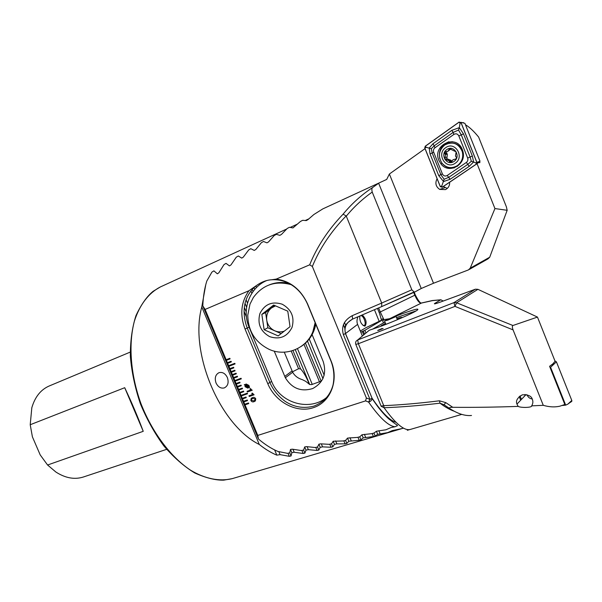 <?xml version="1.0" encoding="UTF-8"?>
<svg xmlns="http://www.w3.org/2000/svg" width="602" height="602" viewBox="0 0 602 602"><rect width="100%" height="100%" fill="white"/><g stroke="black" fill="none" stroke-linecap="round" stroke-linejoin="round"><path stroke-width="0.9" d="M362.253 314.936C366.039 318.804 367.024 322.476 365.203 325.945L364.556 326.111C361.11 324.41 359.514 321.047 359.785 315.997M363.014 325.449L364.24 325.456C366.964 324.23 363.119 314.44 360.417 315.734L359.665 316.502M360.32 331.017L365.926 327.699L381.593 320.159M365.963 333.011L364.865 330.325L381.691 320.399M309.217 384.204L308.277 381.773C305.839 376.062 303.257 371.758 300.533 368.853L298.554 368.748L292.452 371.81M227.375 377.574C225.321 373.473 222.544 371.833 219.038 372.661C215.441 374.564 214.44 378.003 216.028 382.977C218.067 387.048 220.829 388.696 224.29 387.914C227.94 386.025 228.971 382.579 227.375 377.574M30.213 424.734L124.712 387.703C131.725 402.505 137.896 417.043 143.238 431.318L47.581 465.007L40.191 454.886L32.403 436.834L30.213 424.734L31.816 407.75C34.991 396.899 40.793 389.637 49.229 385.972L49.326 385.935M166.649 449.34L83.332 477.017C74.565 479.786 65.415 478.131 55.896 472.036L47.581 465.007M402.038 428.534L392.256 430.618L387.68 432.62L377.695 434.335L375.189 436.059L373.406 436.54L363.209 437.872L360.989 439.821L359.213 440.28L348.806 441.228L346.857 443.418L345.096 443.855L336.857 443.877L334.471 444.389L332.808 446.827L331.047 447.248L322.574 446.872L320.204 447.354L318.827 450.063L317.073 450.454L308.359 449.671L305.997 450.123L304.905 453.11L303.167 453.479L294.197 452.268L291.842 452.674L291.052 455.97L289.314 456.316L280.08 454.638L276.815 455.15C271.035 452.727 265.196 449.175 259.296 444.494C219.76 424.907 189.118 352.268 201.783 306.96L205.749 284.799M124.712 387.703L143.238 431.318M274.64 449.935L276.815 455.15M201.783 306.96L259.296 444.494M378.884 430.731L380.11 433.726M376.431 431.265L377.695 434.335M364.391 434.313L365.617 437.293M292.971 449.325L294.197 452.268M290.495 449.446L291.842 452.674M278.861 451.703L280.08 454.638M253.984 287.651L254.721 289.427M242.297 398.328L242.531 398.93L246.271 397.621L246.022 397.027L242.282 398.336L257.784 435.427L258.476 439.054C265.015 444.577 271.502 448.716 277.936 451.462L287.432 453.336L289.735 452.885L290.488 449.476L292.256 449.175L301.301 450.529L303.619 450.04L304.665 446.94L306.441 446.609L315.23 447.519L317.555 447.008L318.894 444.193L320.204 447.354M246.143 299.901L247.475 303.107M307.133 446.722L308.359 449.671M245.074 303.513L246.609 307.216M304.672 446.932L305.997 450.123M361.945 434.794L363.209 437.872M309.255 339.024L324.192 375.234M349.973 437.699L351.199 440.679M307.479 341.116L322.965 378.635M347.527 438.128L348.806 441.228M297.471 348.656L312.272 384.43M335.623 440.905L336.857 443.877M295.289 349.672L309.699 384.512M333.177 441.266L334.471 444.389M255.888 285.98L256.512 287.5M321.348 443.915L322.574 446.872M364.865 330.325L360.816 332.244M374.436 309.714L379.094 321.129M452.787 407.306C450.138 407.238 449.054 407.614 449.536 408.434L444.065 404.77L445.743 402.61L452.787 407.306C473.383 407.501 495.183 407.2 518.179 406.388C520.722 407.93 532.266 407.72 531.641 405.861L543.275 405.319L513.07 329.881C512.182 327.45 512.129 325.991 512.912 325.501L537.466 317.081L555.074 361.245L552.854 363.894L549.588 366.302L564.834 404.491L559.98 406.154C554.886 407.358 549.317 407.08 543.275 405.319M518.179 406.388L516.96 404.115C515.56 400.797 517.351 397.704 522.355 394.837C528.097 394.543 531.431 396.018 532.334 399.261L532.364 399.329C533.206 401.602 532.966 403.776 531.641 405.861M383.113 328.496L378.44 330.393M382.052 328.504L377.65 330.438L382.052 328.504M381.186 325.674L381.781 325.938L381.186 325.674L385.521 323.402M394.634 316.637L401.73 313.935C414.944 309.142 420.053 307.938 417.051 310.331C413.002 313.16 393.874 321.558 379.531 326.773L369.244 330.257L368.033 331.273M396.522 317.578L416.163 310.88M369.244 330.257L357.671 339.979C355.82 340.92 355.203 342.403 355.805 344.419L358.356 343.727L383.745 405.665C400.744 404.92 419.308 403.302 439.43 400.804L439.994 403.182C419.797 405.59 401.158 407.11 384.076 407.742C395.672 423.861 404.416 431.092 410.331 429.437L410.91 429.234M407.313 430.287L409.721 429.58M443.238 301.023L440.807 299.804L434.704 303.438C433.613 304.281 435.472 303.837 440.288 302.114L475.377 289.201L477.92 289.329L537.466 317.081M449.536 408.434C457.655 413.755 464.977 416.102 471.509 415.478M445.743 402.61L439.43 400.804M433.222 300.466L420.971 303.16C419.075 302.829 417.028 300.187 414.831 295.221L413.709 292.452M513.07 329.881L454.977 306.38L456.609 302.776L512.912 325.501M447.467 407.057L444.065 404.77L439.994 403.182C444.976 406.975 449.724 409.669 454.239 411.256M388.937 318.812L383.903 319.647L382.646 320.881L383.143 318.736L381.277 319.376L379.2 312.34L380.276 311.964L378.628 307.915M383.903 319.647L380.276 311.964L415.32 294.965L414.214 292.233M372.405 329.264L383.474 322.898L382.646 320.881M421.618 302.972L391.857 317.638M381.134 406.275L384.076 407.742L383.745 405.665L381.089 406.079L355.85 344.532M381.721 320.475L381.277 319.376M383.474 322.898L385.047 322.236M397.004 318.759C401.429 317.224 402.919 316.961 401.466 317.969M520.677 400.21L519.202 396.545M437.097 178.696C434.9 183.083 435.765 186.65 439.686 189.397L445.435 189.615C448.355 188.125 449.762 185.664 449.649 182.233M443.29 186.537L447.278 188.418M309.669 264.827C317.073 246.579 328.218 229.693 343.095 214.169C351.696 203.702 361.554 194.815 372.668 187.5L378.989 182.993L322.822 208.886L313.853 214.53L307.908 219.677L306.237 220.588L302.671 220.302L300.451 221.461L292.948 227.932L289.427 227.293L287.237 228.459L281.473 234.419L279.855 235.344L276.371 234.351L274.211 235.532L268.552 241.906L266.949 242.847L263.503 241.485L261.373 242.681L255.827 249.484L254.247 250.432L250.816 248.694L248.724 249.905L243.291 257.152L241.741 258.115L238.324 255.985L236.262 257.212L230.965 264.925L229.437 265.903L226.021 263.367L223.989 264.609L218.835 272.811L217.33 273.805L213.906 270.847L211.904 272.104L206.817 281.006C204.537 288.358 203.198 296.643 202.791 305.876L205.116 309.428L248.98 290.713C241.011 301.873 239.694 314.643 245.037 329.023L267.777 383.67C275.565 402.437 296.688 413.296 313.288 407.697C330.069 402.49 339.325 381.013 331.175 361.17L307.614 303.98C300.744 289.344 290.284 281.051 276.22 279.095L309.669 264.827L312.355 266.453L366.377 397.997L365.565 400.887L257.784 435.427M366.377 397.997L369.967 399.397L343.366 334.584C341.116 326.45 344.088 320.136 352.268 315.659L381.698 303.054L346.285 216.148C353.908 206.922 362.554 198.901 372.224 192.083L411.828 289.788L414.108 291.947L415.019 291.88L421.249 288.493L433.508 283.241L389.381 174.016L386.71 179.419L378.989 182.993M243.539 401.293L243.765 401.895L247.505 400.593L247.264 399.999L243.517 401.301M244.773 404.258L245.006 404.853L248.746 403.558L248.498 402.964L244.758 404.258M205.116 309.428L226.39 360.32L230.092 358.905L229.844 358.303L226.141 359.725M226.156 359.718L227.631 363.299L231.341 361.885L231.085 361.29L227.383 362.697M227.398 362.697L228.873 366.272L235.066 363.932L234.818 363.337L228.625 365.677M228.647 365.67L230.114 369.244L233.832 367.852L233.584 367.258L229.866 368.65M229.889 368.642L231.364 372.217L235.073 370.832L234.825 370.238L231.115 371.622L231.379 372.209L235.073 370.832M231.379 372.209L232.605 375.189L236.323 373.812L236.074 373.217L232.357 374.594L232.62 375.181L236.323 373.812M232.62 375.181L233.847 378.161L237.564 376.792L237.316 376.197L233.599 377.567L233.862 378.154L237.564 376.792M233.862 378.154L235.089 381.134L241.304 378.861L241.056 378.267L234.84 380.539L235.104 381.126L241.304 378.861M235.104 381.126L236.33 384.099L240.055 382.752L239.807 382.15L236.082 383.504L236.345 384.091L240.055 382.744M236.345 384.091L237.572 387.071L241.297 385.724L241.048 385.13L237.323 386.476L237.587 387.056L241.297 385.724M237.587 387.056L238.806 390.036L242.538 388.696L242.29 388.102L238.558 389.441M238.58 389.434L240.047 393.001L243.78 391.676L243.532 391.082L239.799 392.406M239.822 392.399L241.289 395.966L247.527 393.761L247.279 393.166L241.041 395.371M241.056 395.363L242.282 398.336M254.089 394.799L249.243 396.5L248.957 395.807L252.381 394.611L251.832 393.309L252.351 393.129L254.089 394.799L249.243 396.5M252.2 390.277L247.362 391.992L247.076 391.3L250.492 390.088L249.95 388.787L250.462 388.606L252.2 390.277L247.362 391.992M244.916 385.167L244.284 384.535L245.044 384.851L246.128 383.993L248.912 385.408L249.634 387.605L248.957 387.304L247.851 388.124L245.097 386.732L244.931 385.16L244.299 384.543M255.406 400.909L254.134 401.617C252.795 402.241 251.704 401.858 250.838 400.481L251.207 398.336L252.456 397.651C253.773 397.034 254.872 397.41 255.752 398.78L255.391 400.924L254.119 401.624C252.817 402.226 251.719 401.85 250.853 400.473L251.711 397.982M248.98 290.721L256.339 285.619C261.358 282.022 266.415 280.073 271.51 279.787L276.22 279.095M433.508 283.241L468.431 269.922L470.222 268.176L494.934 208.563L507.17 210.301L506.38 206.817L478.635 137.075C473.759 131.123 469.372 127.022 465.481 124.78M411.828 289.788L381.698 303.054L381.713 306.591L352.667 319.052M372.224 192.083C371.63 189.735 371.78 188.208 372.668 187.5M343.095 214.169L346.15 215.937C331.062 231.446 319.797 248.287 312.355 266.453M202.791 305.876L258.476 439.054M358.032 316.75C356.798 319.466 356.655 322.01 357.603 324.38L362.366 336.029M352.268 315.659L352.561 319.098C346.218 322.612 343.87 327.42 345.525 333.523L372.059 398.193C381.901 412.596 389.893 420.632 396.026 422.318M318.894 444.193L320.678 443.84L329.226 444.329L331.559 443.779L333.192 441.243L343.283 440.957L345.638 440.378L347.55 438.09L357.422 437.406L359.785 436.796L361.975 434.757L371.63 433.673L374.008 433.041L376.483 431.228L385.927 429.775L391.067 427.518L395.032 426.758C388.471 426.088 379.651 417.863 368.582 402.076L365.565 400.887M343.366 334.584L345.435 333.583L372.059 398.193L369.967 399.397L368.582 402.076C370.614 401.504 371.78 400.338 372.081 398.584L377.281 405.951C378.62 407.832 383.76 414.296 388.636 418.781C398.2 426.366 396.289 424.162 397.523 425.622L395.032 426.758M284.279 352.178L292.677 372.247C294.709 375.874 297.975 378.365 302.475 379.719L305.726 381.352L309.721 384.527L311.701 384.58L321.182 381.164L305.447 343.14M274.241 351.124L285.348 377.763C291.94 388.456 301.053 392.052 312.679 388.553C323.357 382.729 326.871 373.744 323.221 361.599L312.114 334.659M256.339 285.619C243.298 296.207 241.432 312.528 247.249 328.082L269.967 382.684C273.127 389.885 278.094 396.033 284.844 401.135C293.761 407.133 303.438 408.796 313.868 406.132C323.884 402.226 330.272 395.183 333.026 385.009C334.644 376.807 333.967 368.868 331.01 361.2L307.464 304.033C300.752 288.915 287.47 278.726 271.51 279.787M266.641 280.577C249.537 287.756 241.447 309.774 249.093 327.179L271.66 381.457C279.922 403.182 309.729 411.926 326.991 397.169M381.713 306.591L352.629 319.068C343.78 324.967 344.434 326.668 345.435 333.583L357.603 324.38M389.381 174.016L425.035 148.649M494.934 208.563L477.04 163.676L478.146 162.743L479.937 162.57L479.561 161.622M476.581 163.992L477.04 163.676M476.852 163.616L478.146 162.743M245.443 384.362L245.044 384.851M249.642 387.59L248.957 387.304M248.317 387.921L247.851 388.124M247.866 388.117L245.097 386.732M245.112 386.725L244.931 385.16M246.436 384.67L245.676 385.16L248.46 386.695L248.4 385.558L246.052 384.844M247.934 387.274L248.325 386.966L245.526 385.423L245.608 386.552L247.527 387.455L248.31 386.973L245.511 385.43M248.4 385.558L246.421 384.678M248.46 386.695L248.378 385.566M247.377 391.985L247.091 391.3M250.507 390.081L249.965 388.779M249.258 396.485L248.972 395.8M252.396 394.603L251.854 393.302M254.586 400.518L255.188 398.976L252.795 398.404L252.027 398.742M255.165 398.983L252.772 398.419L251.651 399.013L251.418 400.285L253.796 400.864L254.947 400.255L255.165 398.983M241.304 395.958L247.527 393.761M240.063 392.993L243.78 391.669M238.828 390.028L242.538 388.696M230.137 369.237L233.832 367.852M228.888 366.264L235.066 363.932M227.646 363.284L231.341 361.885M226.405 360.312L230.092 358.897M245.022 404.845L248.746 403.558M243.78 401.88L247.505 400.586M242.546 398.923L246.263 397.613M392.745 317.299L396.086 316.509L387.808 320.136L384.505 320.919L392.745 317.299M549.995 367.31L550.574 367.243L565.692 405.138L567.837 404.138L571.802 400.473L571.885 401.15L570.749 402.166M565.692 405.138L562.328 405.485M554.939 360.914L556.414 361.847L571.802 400.473M550.574 367.243L556.414 361.847M521.445 399.404L520.038 395.905M532.236 399.028C529.685 398.569 527.969 397.154 527.089 394.792M525.245 395.409L524.906 394.491M462.351 149.687C456.444 133.463 431.943 145.037 438.896 160.425L440.882 163.827C448.701 174.685 466.904 164.662 462.9 151.373L462.351 149.687M434.915 147.829C433.53 148.972 433.116 150.417 433.681 152.171L442.395 173.91C443.554 176.002 445.171 176.521 447.248 175.475L466.347 162.442C467.784 161.298 468.221 159.839 467.664 158.063L458.829 135.924C457.648 133.802 455.992 133.298 453.878 134.419L434.915 147.829L434.192 145.827L431.318 148.724L432.161 152.976L433.681 152.171M425.238 146.218L424.756 147.949L440.28 186.635L442.207 187.267L476.378 164.158L476.912 162.397L461.079 122.68L459.085 122.086L425.238 146.218M476.912 162.397L480.012 161.238L464.902 123.327L460.861 122.304M424.816 147.926L440.34 186.605L442.169 187.207L476.34 164.098L476.852 162.427L461.019 122.71L459.123 122.146L425.275 146.278L424.816 147.926L426.224 147.332L425.275 146.278M430.054 153.961L432.161 152.976L440.86 174.67L444.148 179.276L448.851 177.251L467.957 164.256L471.321 161.261L470.124 157.024L461.29 134.886L458.521 130.055L459.303 127.647L463.487 133.862L472.329 156.031L473.631 161.953L469.229 166.333L450.108 179.298L443.561 181.541L438.738 175.618L430.054 153.961L429.196 148.032L432.936 143.78L451.846 130.333L459.303 127.647L460.071 123.229L461.019 122.71M471.321 161.261L475.881 162.894L476.852 162.427M431.318 148.724L426.224 147.332M444.148 179.276L441.748 186.018L440.34 186.605M458.521 130.055L453.125 132.41L453.878 134.419M456.218 158.77L454.924 159.161M453.095 159.635L454.849 159.334C456.038 159.364 456.549 158.725 456.369 157.415L455.488 156.038L456.143 151.87L449.513 148.709L447.993 151.237L445.066 151.779L444.682 153.691L445.442 154.548L444.908 159.304L449.22 160.787L449.574 161.765C450.529 162.743 451.342 162.578 452.004 161.268L453.095 159.635M448.129 151.14L451.026 148.754M451.861 161.66L451.094 160.29L446.88 158.8L447.331 154.089L446.624 153.217L446.692 151.644M445.706 147.671C435.998 153.864 445.804 170.103 455.15 163.285C465.022 157.16 455.037 140.665 445.706 147.671M444.743 144.977C438.738 150.312 437.835 156.407 442.026 163.255C446.466 168.078 451.545 168.884 457.272 165.693C461.877 162.171 463.555 157.498 462.306 151.666C458.581 143.291 452.727 141.064 444.743 144.977M454.081 167.198L457.497 165.625C462.103 162.111 463.781 157.438 462.532 151.606C460.094 145.067 455.571 142.253 448.957 143.163M454.013 161.404C461.493 156.746 453.931 144.247 446.842 149.552C439.452 154.247 446.917 166.596 454.013 161.404M275.52 305.861L271.404 308.006C267.717 311.151 266.159 315.222 266.731 320.196C267.634 325.133 270.321 328.669 274.783 330.814L267.86 327.774L265.602 312.604L261.832 314.364L273.609 305.033L287.779 311.174L290.044 326.675L278.169 335.908L264.135 329.738L261.832 314.364M300.895 346.617C308.984 341.025 313.8 333.199 315.335 323.146C313.8 333.199 308.984 341.025 300.895 346.617M291.082 284.641C275.385 280.442 262.803 284.746 253.322 297.546L249.973 304.145L247.776 315.124C248.016 330.844 255.097 342.237 269.019 349.295C285.461 357.024 306.433 348.784 312.912 331.551L315.139 322.657M291.985 327.526C294.792 317.254 291.526 309.473 282.188 304.198C272.074 301.068 264.647 304.176 259.921 313.529C257.22 323.703 260.463 331.416 269.666 336.646C279.674 339.882 287.116 336.842 291.985 327.526M290.254 284.152C283.075 282.105 276.07 282.346 269.229 284.881C276.07 282.346 283.075 282.105 290.254 284.152M267.86 327.774L264.135 329.738M265.602 312.604L274.61 305.462M281.142 333.606L274.783 330.814C277.958 332.153 281.134 332.259 284.317 331.13M315.772 324.2C313.928 333.681 309.135 341.041 301.391 346.285M269.794 284.671C275.829 282.368 282.067 281.887 288.524 283.226M232.229 478.643C219.617 481.735 205.071 478.921 190.232 470.004C170.494 456.737 152.133 432.319 140.921 403.536C130.461 374.467 128.264 343.998 134.427 321.024C139.754 304.552 148.875 292.881 160.418 286.921L153.089 291.323C146.896 296.365 141.177 304.477 135.947 315.666C132.109 327.744 130.25 341.334 130.363 356.429C131.688 372.059 135.021 387.808 140.349 403.679C146.745 419.15 154.571 433.222 163.827 445.886C173.654 457.362 183.979 466.399 194.807 473.006C206.095 478.018 215.749 480.396 223.756 480.14L232.229 478.643L403.468 428.135M343.388 324.659L344.954 328.481M344.479 322.416L345.804 325.637M373.955 433.056L375.189 436.059M372.171 433.53L373.406 436.54M244.058 311.339L246.444 317.073M301.888 450.401L303.167 453.479M244.352 307.449L246.203 311.896M303.626 450.025L304.905 453.11M289.75 452.847L291.052 455.97M288.027 453.223L289.314 456.316M252.215 289.487L253.058 291.511M317.555 447.008L318.827 450.063M315.809 447.391L317.073 450.454M250.936 291.044L251.854 293.257M359.74 436.804L360.989 439.821M357.964 437.263L359.213 440.28M345.608 440.386L346.857 443.418M304.002 344.382L319.474 381.818M343.84 440.822L345.096 443.855M292.956 350.552L300.533 368.853M331.544 443.787L332.808 446.827M329.791 444.201L331.047 447.248M262.63 281.969L262.863 282.541M291.233 351.071L298.554 368.748M363.247 330.972L364.564 334.185M362.284 331.416L363.713 334.9M440.604 299.894L431.822 300.691M477.92 289.329L456.609 302.776L453.946 302.625L454.977 306.38L358.356 343.727L357.671 339.979L453.946 302.625L475.377 289.201M440.973 299.758L440.024 299.992M415.282 294.882L415.32 294.965C418.127 300.406 420.106 303.099 421.272 303.047L432.138 300.579M380.193 315.042L377.484 308.405M434.96 303.273L435.163 303.769M414.951 291.902L413.649 292.474M414.108 291.947L381.773 306.561M470.222 268.176L489.719 257.212L487.996 258.883L469.244 269.463M489.719 257.212L507.17 210.301M292.06 370.96L284.738 376.416M267.777 383.67L271.66 381.457M245.037 329.023L249.093 327.179M421.249 288.493L378.613 183.174M552.297 365.181L553.547 363.066M452.057 167.597L457.731 166.092M448.904 141.748C441.304 144.811 438.279 150.508 439.821 158.83M452.576 141.733C448.054 141.801 444.494 143.795 441.913 147.723M463.517 122.635L461.079 122.68M443.11 164.459C446.33 167.537 450.108 168.658 454.435 167.815C450.146 168.65 446.375 167.544 443.155 164.504M460.071 123.229L459.123 122.146M441.748 186.018L442.169 187.207M475.881 162.894L476.34 164.098M451.846 130.333L453.125 132.41L434.192 145.827L432.936 143.78M463.487 133.862L458.829 135.924M472.329 156.031L467.664 158.063M469.229 166.333L466.347 162.442M450.108 179.298L447.248 175.475M438.738 175.618L442.395 173.91M445.653 151.561L445.081 153.969M446.044 159.011L446.503 159.793M456 159.026L454.849 159.334M450.875 149.183L448.964 149.627M446.88 153.533L444.961 153.999M447.023 157.054L445.104 157.536M451.342 160.9L449.446 161.404M130.228 352.102L49.229 385.972M308.675 218.94L305.334 220.467M297.546 224.042L290.239 227.39M286.582 229.069L160.418 286.921M363.676 325.599L364.556 326.111M410.331 429.437L461.734 414.387M440.807 299.796L432.236 300.548M434.704 303.438L434.862 303.829M516.96 404.115L526.035 394.573M444.886 187.696L439.686 189.397M415.019 291.88L381.728 306.584M292.677 372.247L285.348 377.763M396.086 316.509L397.388 319.715M384.61 321.159L385.912 324.365M567.837 404.138L571.885 401.15M462.449 151.629L462.298 151.102M442.207 163.473L440.882 163.827M451.5 162.096L449.935 161.276M448.558 160.034L448.054 159.38M446.624 153.217L444.682 153.691M447.331 154.089L445.442 154.548M451.492 161.253L449.574 161.765M451.094 160.29L449.22 160.787M446.88 158.8L444.908 159.304"/></g></svg>
